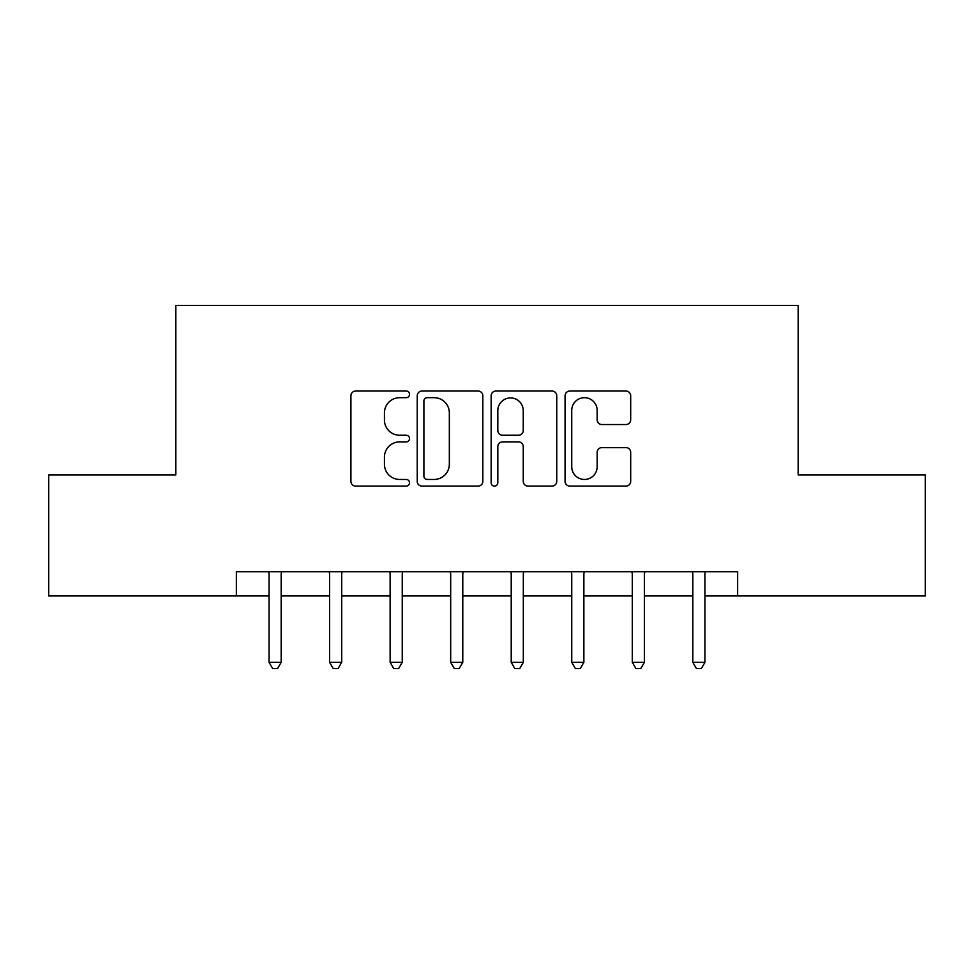 <?xml version="1.0" encoding="UTF-8"?>
<svg xmlns="http://www.w3.org/2000/svg" width="974" height="974" viewBox="0 0 974 974"><rect width="100%" height="100%" fill="white"/><g stroke="black" fill="none" stroke-linecap="round" stroke-linejoin="round"><path stroke-width="1.46" d="M409.518 394.36A3.324 3.324 0 0 0 406.182 391.037L355.68 391.037A4.748 4.748 0 0 0 350.92 395.785L350.92 481.351A4.748 4.748 0 0 0 355.68 486.111L406.182 486.111A3.324 3.324 0 0 0 409.518 482.775A3.324 3.324 0 0 0 406.182 479.452L399.644 479.452A15.207 15.207 0 0 1 384.438 464.245L384.438 457.11A15.207 15.207 0 0 1 399.644 441.892L406.182 441.892A3.324 3.324 0 0 0 409.518 438.568A3.324 3.324 0 0 0 406.182 435.244L399.644 435.244A15.207 15.207 0 0 1 384.438 420.025L384.438 412.903A15.207 15.207 0 0 1 399.644 397.684L406.182 397.684A3.324 3.324 0 0 0 409.518 394.36M625.929 424.542A4.748 4.748 0 0 0 630.689 419.794L630.689 395.785A4.748 4.748 0 0 0 625.929 391.037L569.839 391.037A4.748 4.748 0 0 0 565.078 395.785L565.078 481.351A4.748 4.748 0 0 0 569.839 486.111L625.929 486.111A4.748 4.748 0 0 0 630.689 481.351L630.689 452.35A4.748 4.748 0 0 0 625.929 447.602L601.92 447.602A4.748 4.748 0 0 0 597.172 452.35L597.172 466.741A12.711 12.711 0 0 1 584.449 479.452A12.711 12.711 0 0 1 571.738 466.741L571.738 410.407A12.711 12.711 0 0 1 584.449 397.684A12.711 12.711 0 0 1 597.172 410.407L597.172 419.794A4.748 4.748 0 0 0 601.92 424.542L625.929 424.542M236.365 595.966L48.7 595.966L48.7 474.898L175.831 474.898L175.831 305.386L798.169 305.386L798.169 474.898L925.3 474.898L925.3 595.966L737.635 595.966L737.635 571.75L236.365 571.75L236.365 595.966L269.055 595.966M482.836 395.785A4.748 4.748 0 0 0 478.088 391.037L421.986 391.037A4.748 4.748 0 0 0 417.237 395.785L417.237 481.351A4.748 4.748 0 0 0 421.986 486.111L478.088 486.111A4.748 4.748 0 0 0 482.836 481.351L482.836 395.785M495.912 391.037L552.014 391.037A4.748 4.748 0 0 1 556.763 395.785L556.763 481.351A4.748 4.748 0 0 1 552.014 486.111L528.005 486.111A4.748 4.748 0 0 1 523.245 481.351L523.245 446.652A4.748 4.748 0 0 0 518.497 441.892L502.572 441.892A4.748 4.748 0 0 0 497.811 446.652L497.811 482.775A3.324 3.324 0 0 1 494.488 486.111A3.324 3.324 0 0 1 491.164 482.775L491.164 395.785A4.748 4.748 0 0 1 495.912 391.037M281.169 595.966L329.602 595.966M341.704 595.966L390.136 595.966M402.25 595.966L450.682 595.966M462.784 595.966L511.216 595.966M523.318 595.966L571.75 595.966M583.864 595.966L632.296 595.966M644.398 595.966L692.831 595.966M704.945 595.966L737.635 595.966M427.221 397.684A3.324 3.324 0 0 0 423.897 401.008L423.897 476.128A3.324 3.324 0 0 0 427.221 479.452L434.112 479.452A15.207 15.207 0 0 0 449.331 464.245L449.331 412.903A15.207 15.207 0 0 0 434.112 397.684L427.221 397.684M523.245 410.638A12.711 12.711 0 0 0 510.534 397.928A12.711 12.711 0 0 0 497.811 410.638L497.811 430.484A4.748 4.748 0 0 0 502.572 435.244L518.497 435.244A4.748 4.748 0 0 0 523.245 430.484L523.245 410.638M281.766 571.75L281.523 572.371A4.846 4.846 90 0 0 281.169 574.173L281.169 662.32L269.055 662.32L269.055 574.173A4.846 4.846 90 0 0 268.714 572.371L268.459 571.75M281.169 662.32L277.541 668.614L272.696 668.614L269.055 662.32M342.3 571.75L342.057 572.371A4.846 4.846 87 0 0 341.704 574.173L341.704 662.32L329.602 662.32L329.602 574.173A4.846 4.846 87 0 0 329.249 572.371L329.005 571.75M341.704 662.32L338.075 668.614L333.23 668.614L329.602 662.32M402.846 571.75L402.591 572.371A4.846 4.846 87 0 0 402.25 574.173L402.25 662.32L390.136 662.32L390.136 574.173A4.846 4.846 87 0 0 389.783 572.371L389.539 571.75M402.25 662.32L398.609 668.614L393.776 668.614L390.136 662.32M463.381 571.75L463.137 572.371A4.846 4.846 87 0 0 462.784 574.173L462.784 662.32L450.682 662.32L450.682 574.173A4.846 4.846 87 0 0 450.329 572.371L450.085 571.75M462.784 662.32L459.156 668.614L454.31 668.614L450.682 662.32M523.915 571.75L523.671 572.371A4.846 4.846 87 0 0 523.318 574.173L523.318 662.32L511.216 662.32L511.216 574.173A4.846 4.846 87 0 0 510.863 572.371L510.619 571.75M523.318 662.32L519.69 668.614L514.844 668.614L511.216 662.32M584.461 571.75L584.217 572.371A4.846 4.846 87 0 0 583.864 574.173L583.864 662.32L571.75 662.32L571.75 574.173A4.846 4.846 87 0 0 571.409 572.371L571.154 571.75M583.864 662.32L580.224 668.614L575.391 668.614L571.75 662.32M644.995 571.75L644.751 572.371A4.846 4.846 87 0 0 644.398 574.173L644.398 662.32L632.296 662.32L632.296 574.173A4.846 4.846 87 0 0 631.943 572.371L631.7 571.75M644.398 662.32L640.77 668.614L635.925 668.614L632.296 662.32M705.541 571.75L705.286 572.371A4.846 4.846 87 0 0 704.945 574.173L704.945 662.32L692.831 662.32L692.831 574.173A4.846 4.846 87 0 0 692.477 572.371L692.234 571.75M704.945 662.32L701.304 668.614L696.459 668.614L692.831 662.32"/></g></svg>
